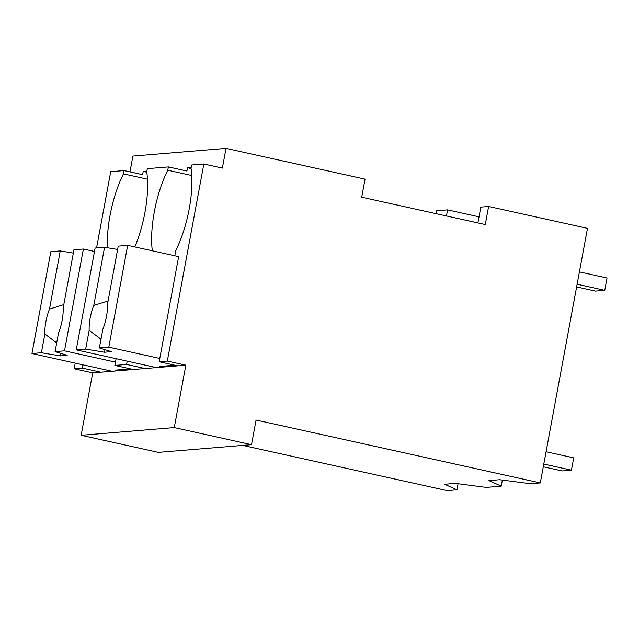 <?xml version="1.0" encoding="UTF-8"?>
<svg xmlns="http://www.w3.org/2000/svg" width="639" height="639" viewBox="0 0 639 639"><rect width="100%" height="100%" fill="white"/><g stroke="black" fill="none" stroke-linecap="round" stroke-linejoin="round"><path stroke-width="0.96" d="M488.619 206.477L485.273 224.545L361.698 197.203L365.053 179.136L226.03 148.376L222.372 168.089L203.841 163.983L167.314 361.075L185.845 365.181L174.279 427.587L251.51 444.68L256.079 420.039L540.298 482.924L587.481 228.347L488.619 206.477L480.832 207.124L477.9 222.915M540.298 482.924L530.506 483.731L499.578 479.721L488.915 480.6L501.24 486.151L486.207 487.397L455.28 483.38L444.616 484.258L456.941 489.817L447.164 490.624L242.764 445.399M501.24 486.151L502.366 480.081M226.03 148.376L132.896 156.076L129.965 171.883M191.181 167.434L187.523 167.73L186.915 171.02L168.376 166.915L147.329 168.656L146.722 171.939A60.841 20.304 -77.5 0 1 134.805 246.934M146.882 171.092L143.224 171.396L142.609 174.679L124.078 170.581L110.707 171.683L96.577 247.924M203.841 163.983L191.628 164.998L191.021 168.281A60.841 20.304 -77.5 0 1 175.805 250.4L174.806 255.784M167.314 361.075L159.175 361.746L177.706 365.851L92.711 372.872L81.145 435.287L158.376 452.372L251.51 444.68M159.782 358.463L108.806 347.185L127.68 245.352L178.656 256.63L159.175 361.746M185.845 365.181L177.706 365.851M174.279 427.587L81.145 435.287M92.711 372.872L74.18 368.775L75.226 363.112M456.941 489.817L458.067 483.739M479.026 216.829L447.564 209.872L436.525 210.782L435.998 213.642M447.564 209.872L446.437 215.95M168.376 166.915L167.769 170.206L191.772 175.509M187.523 167.73L191.061 168.512M124.078 170.581L123.471 173.864A60.841 20.304 -77.5 0 0 107.44 247.748M147.473 179.176L123.471 173.864M143.224 171.396L146.762 172.179M116.114 358.695L114.868 365.412L126.618 364.438L145.149 368.543M114.868 365.412L133.407 369.51M100.85 372.202L82.319 368.104L74.18 368.775M82.319 368.104L82.926 364.821M126.618 364.438L127.225 361.155M167.769 170.206A60.841 20.304 -77.5 0 0 152.33 250.807M127.68 245.352L118.247 246.135L107.464 304.316A23.499 7.844 -77.5 0 1 106.449 316.656A23.499 7.844 -77.5 0 1 102.847 329.205L99.372 347.967L111.466 351.658L104.484 352.241L104.964 349.677M117.632 249.45L104.556 247.269L95.123 248.044L76.249 349.876L156.403 367.609M108.806 347.185L99.372 347.967M76.249 349.876L85.682 349.094L104.484 352.241M162.33 367.121L159.415 366.474L174.79 365.204M85.682 349.094L89.164 330.331L100.994 339.213M104.556 247.269L93.773 305.45A23.499 7.844 -77.5 0 0 90.171 317.998A23.499 7.844 -77.5 0 0 89.164 330.331M93.773 305.45L108.087 300.937M115.483 362.129L64.507 350.851L83.382 249.018L94.484 251.478M83.382 249.018L73.948 249.801L63.165 307.982A23.499 7.844 -77.5 0 1 62.151 320.315A23.499 7.844 -77.5 0 1 58.548 332.863L55.074 351.626L67.167 355.324L60.186 355.899L60.665 353.335M73.333 253.116L60.258 250.927L50.824 251.71L31.95 353.543L112.105 371.275M64.507 350.851L55.074 351.626M31.95 353.543L41.383 352.76L60.186 355.899M118.031 370.78L115.116 370.141L130.492 368.863M41.383 352.76L44.858 333.997L56.695 342.871M60.258 250.927L49.475 309.108A23.499 7.844 -77.5 0 0 45.872 321.657A23.499 7.844 -77.5 0 0 44.858 333.997M49.475 309.108L63.788 304.595M546.081 451.741L573.718 457.851L571.434 470.176L562.136 470.943L543.294 466.774M571.434 470.176L543.797 464.058M577.129 284.211L604.766 290.33L595.468 291.096L576.626 286.927M579.413 271.894L607.05 278.013L604.766 290.33"/></g></svg>
